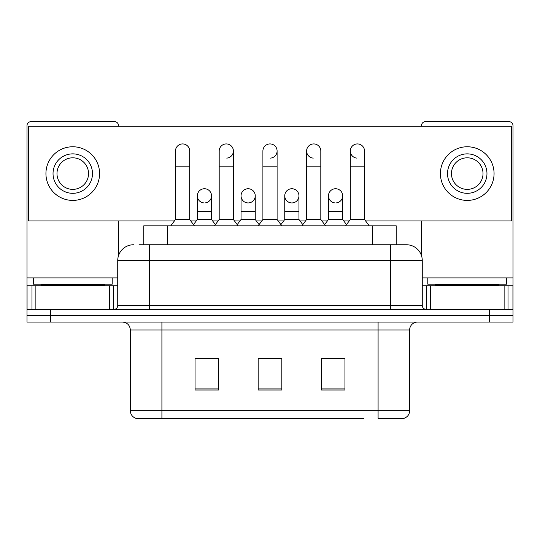 <?xml version="1.0" encoding="UTF-8"?>
<svg xmlns="http://www.w3.org/2000/svg" width="540" height="540" viewBox="0 0 540 540"><rect width="100%" height="100%" fill="white"/><g stroke="black" fill="none" stroke-linecap="round" stroke-linejoin="round"><path stroke-width="0.81" d="M143.782 244.755L143.782 225.821L396.218 225.821L396.218 244.755M409.644 410.751C409.428 414.531 407.531 417.056 403.967 418.325L378.088 418.325L378.088 410.751L409.644 410.751L409.644 329.96A7.891 7.891 0 0 1 417.535 322.07M363.899 418.325L136.033 418.325A7.891 7.891 0 0 1 130.356 410.751L130.356 329.96C129.883 325.168 127.258 322.542 122.465 322.07M50.666 322.07L513 322.07L513 315.758L27 315.758L27 322.07L50.666 322.07L50.666 315.758L27 315.758L27 285.781L35.876 285.781L35.876 309.447M344.952 390.002L344.952 358.439L321.28 358.439L321.28 390.002L344.952 390.002M218.72 390.002L218.72 358.439L195.048 358.439L195.048 390.002L218.72 390.002M281.833 390.002L281.833 358.439L258.167 358.439L258.167 390.002L281.833 390.002M218.403 358.601L212.328 358.601M196.547 358.601L218.72 358.601M321.28 358.601L343.454 358.601M327.672 358.601L321.597 358.601M262.109 358.601L277.891 358.601M139.394 244.755L406.492 244.755A15.782 15.782 0 0 1 422.267 260.53L422.267 305.505C422.483 307.874 423.799 309.191 426.215 309.447M139.036 244.755L149.29 244.755L149.29 260.53L117.733 260.53L117.733 305.505A3.942 3.942 0 0 1 113.785 309.447M133.508 244.755A15.782 15.782 0 0 0 117.733 260.53M489.335 322.07L489.335 315.758L513 315.758L513 285.781L513 309.447L27 309.447M489.335 309.447L489.335 315.758L50.666 315.758L50.666 309.447M406.249 244.755L400.964 244.755M175.48 166.806L189.682 166.806L189.682 219.503L175.48 219.503L175.48 151.025A7.101 7.101 0 0 1 183.026 143.937A7.101 7.101 0 0 1 189.682 151.025A7.101 7.101 0 0 0 183.026 143.937M175.48 219.503L170.748 225.821M189.682 219.503L194.42 225.821M203.992 202.925A7.101 7.101 0 0 1 197.336 195.838A7.101 7.101 0 0 1 204.883 188.75A7.101 7.101 0 0 1 211.538 195.838L211.538 211.619L197.336 211.619L197.336 195.838A7.101 7.101 0 0 1 204.437 188.737M211.538 211.619L211.538 219.503L197.336 219.503L197.336 211.619M197.336 219.503L193.509 224.606M211.538 219.503L215.366 224.606M219.193 166.806L233.395 166.806L233.395 219.503L219.193 219.503L219.193 151.025A7.101 7.101 0 0 1 226.739 143.937A7.101 7.101 0 0 1 233.395 151.025A7.101 7.101 0 0 1 226.739 158.112M219.193 219.503L214.454 225.821M233.395 219.503L238.126 225.821M262.899 166.806L277.101 166.806L277.101 219.503L262.899 219.503L262.899 151.025A7.101 7.101 0 0 1 270.446 143.937A7.101 7.101 0 0 1 277.101 151.025A7.101 7.101 0 0 1 270.446 158.112M262.899 219.503L258.167 225.821M277.101 219.503L281.833 225.821M306.605 166.806L320.807 166.806L320.807 219.503L306.605 219.503L306.605 151.025A7.101 7.101 0 0 1 314.152 143.937A7.101 7.101 0 0 1 320.807 151.025A7.101 7.101 0 0 0 314.152 143.937M306.605 219.503L301.874 225.821M320.807 219.503L325.546 225.821M350.318 166.806L364.52 166.806L364.52 219.503L350.318 219.503L350.318 151.025A7.101 7.101 0 0 1 357.865 143.937A7.101 7.101 0 0 1 364.52 151.025A7.101 7.101 0 0 0 357.865 143.937M350.318 219.503L345.58 225.821M364.52 219.503L369.252 225.821M247.698 202.925A7.101 7.101 0 0 1 241.043 195.838A7.101 7.101 0 0 1 248.589 188.75A7.101 7.101 0 0 1 255.245 195.838L255.245 211.619L241.043 211.619L241.043 195.838A7.101 7.101 0 0 1 248.144 188.737M255.245 211.619L255.245 219.503L241.043 219.503L241.043 211.619M241.043 219.503L237.222 224.606M255.245 219.503L259.072 224.606M291.857 188.737A7.101 7.101 0 0 0 284.756 195.615A7.101 7.101 0 0 0 291.411 202.925A7.101 7.101 0 0 1 284.756 195.838A7.101 7.101 0 0 1 292.302 188.75A7.101 7.101 0 0 1 298.957 195.838L298.957 211.619L284.756 211.619L284.756 195.838M298.957 211.619L298.957 219.503L284.756 219.503L284.756 211.619M284.756 219.503L280.928 224.606M298.957 219.503L302.778 224.606M335.563 188.737A7.101 7.101 0 0 0 328.469 195.615A7.101 7.101 0 0 0 335.117 202.925A7.101 7.101 0 0 1 328.462 195.838A7.101 7.101 0 0 1 336.008 188.75A7.101 7.101 0 0 1 342.664 195.838L342.664 211.619L328.462 211.619L328.462 195.838M342.664 211.619L342.664 219.503L328.462 219.503L328.462 211.619M328.462 219.503L324.635 224.606M342.664 219.503L346.491 224.606M112.205 277.891L33.311 277.891L33.311 284.202L112.205 284.202L112.205 277.891L117.733 277.891M104.321 285.781L104.321 284.992A0.79 0.79 0 0 1 105.104 284.202M104.321 284.992L41.202 284.992A0.79 0.79 0 0 0 40.412 284.202M41.202 284.992L41.202 285.781M506.689 277.891L427.795 277.891L427.795 284.202L506.689 284.202L506.689 277.891L513 277.891L513 285.781L508.012 285.781L508.012 309.447M498.798 285.781L498.798 284.992A0.79 0.79 0 0 1 499.588 284.202M498.798 284.992L435.679 284.992A0.79 0.79 0 0 0 434.896 284.202M435.679 284.992L435.679 285.781M109.647 309.447L109.647 285.781L35.876 285.781M118.517 126.252L118.517 125.618A3.942 3.942 0 0 0 114.575 121.675L30.942 121.675A3.942 3.942 0 0 0 27 125.618L27 285.781M118.517 220.928L118.517 255.602M109.647 285.781L117.733 285.781M504.124 309.447L504.124 285.781L430.353 285.781L430.353 309.447M513 277.891L513 125.618A3.942 3.942 0 0 0 509.058 121.675L425.425 121.675A3.942 3.942 0 0 0 421.483 125.618L421.483 126.252M421.483 220.928L421.483 255.602M422.267 285.781L430.353 285.781M504.124 285.781L508.012 285.781M357.419 143.924A7.101 7.101 0 0 0 350.318 150.802A7.101 7.101 0 0 0 356.974 158.112M313.706 143.924A7.101 7.101 0 0 0 306.612 150.802A7.101 7.101 0 0 0 313.261 158.112M292.302 202.925A7.101 7.101 0 0 0 298.957 195.838A7.101 7.101 0 0 0 292.302 188.75M204.883 202.925A7.101 7.101 0 0 0 211.538 195.838A7.101 7.101 0 0 0 204.883 188.75M365.58 220.928L511.421 220.928L511.421 126.252L28.58 126.252L28.58 220.928L174.42 220.928M190.748 220.928L196.27 220.928M212.605 220.928L218.126 220.928M234.454 220.928L239.983 220.928M256.311 220.928L261.832 220.928M278.168 220.928L283.689 220.928M300.017 220.928L305.546 220.928M321.874 220.928L327.395 220.928M343.73 220.928L349.252 220.928M248.589 202.925A7.101 7.101 0 0 0 255.245 195.838A7.101 7.101 0 0 0 248.589 188.75M336.008 202.925A7.101 7.101 0 0 0 342.664 195.838A7.101 7.101 0 0 0 336.008 188.75M72.758 153.866A19.724 19.724 0 0 0 53.035 173.59A19.724 19.724 0 0 0 72.758 193.313A19.724 19.724 0 0 0 92.482 173.59A19.724 19.724 0 0 0 72.758 153.866M72.758 157.808A15.782 15.782 0 0 0 56.984 173.59A15.782 15.782 0 0 0 72.758 189.371A15.782 15.782 0 0 0 88.54 173.59A15.782 15.782 0 0 0 72.758 157.808M72.758 200.414A26.825 26.825 0 0 0 99.583 173.59A26.825 26.825 0 0 0 72.758 146.765A26.825 26.825 0 0 0 45.934 173.59A26.825 26.825 0 0 0 72.758 200.414M467.242 153.866A19.724 19.724 0 0 0 447.518 173.59A19.724 19.724 0 0 0 467.242 193.313A19.724 19.724 0 0 0 486.965 173.59A19.724 19.724 0 0 0 467.242 153.866M467.242 157.808A15.782 15.782 0 0 0 451.46 173.59A15.782 15.782 0 0 0 467.242 189.371A15.782 15.782 0 0 0 483.017 173.59A15.782 15.782 0 0 0 467.242 157.808M467.242 200.414A26.825 26.825 0 0 0 494.066 173.59A26.825 26.825 0 0 0 467.242 146.765A26.825 26.825 0 0 0 440.417 173.59A26.825 26.825 0 0 0 467.242 200.414M167.447 244.755L167.447 225.821M372.553 244.755L372.553 225.821M378.088 322.07L378.088 329.96L130.356 329.96M409.644 329.96L378.088 329.96L378.088 410.751L161.912 410.751L161.912 418.325M130.356 410.751L161.912 410.751L161.912 322.07M281.833 388.901L258.167 388.901M218.72 388.901L195.048 388.901M344.952 388.901L321.28 388.901M149.29 309.447L149.29 305.505L422.267 305.505M117.733 305.505L149.29 305.505L149.29 260.53L390.71 260.53L390.71 309.447M422.267 260.53L390.71 260.53L390.71 244.755M226.739 143.937A7.101 7.101 0 0 1 233.395 151.025L233.395 166.806M270.446 143.937A7.101 7.101 0 0 1 277.101 151.025L277.101 166.806M33.311 277.891L27 277.891M113.528 285.781L113.528 309.447M27.061 285.781L27.061 309.447M31.988 309.447L31.988 285.781M427.795 277.891L422.267 277.891M512.939 309.447L512.939 285.781M426.472 309.447L426.472 285.781M189.682 166.806L189.682 151.025M320.807 166.806L320.807 151.025M364.52 166.806L364.52 151.025"/></g></svg>
